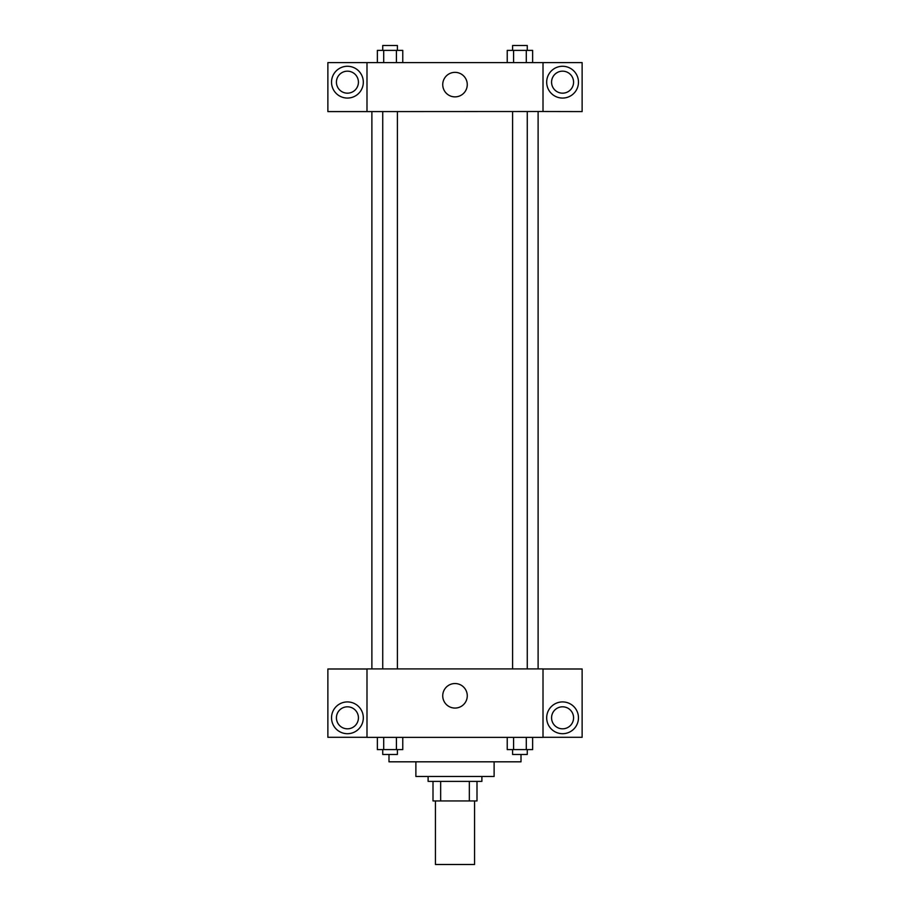 <?xml version="1.0" encoding="UTF-8"?>
<svg xmlns="http://www.w3.org/2000/svg" width="910" height="910" viewBox="0 0 910 910"><rect width="100%" height="100%" fill="white"/><g stroke="black" fill="none" stroke-linecap="round" stroke-linejoin="round"><path stroke-width="1.36" d="M435.446 800.937L435.446 864.5L474.554 864.5L474.554 800.937M469.344 781.383L469.344 800.937L433.001 800.937L433.001 781.383M469.344 800.937L476.999 800.937L476.999 781.383L476.999 800.937M481.89 776.492L481.89 781.383L428.11 781.383L428.11 776.492M440.656 781.383L440.656 800.937M494.119 761.818L494.119 776.492L415.881 776.492L415.881 761.818M521.009 754.481L521.009 761.818L388.991 761.818L388.991 754.481M543.008 737.373L366.992 737.373L366.992 668.918L543.008 668.918L543.008 737.373M347.427 733.699A15.891 15.891 0 0 1 333.663 709.868A15.891 15.891 0 0 1 361.19 709.868A15.891 15.891 0 0 1 347.427 733.699M366.992 737.293L327.873 737.293L327.873 668.998L366.992 668.998M336.427 717.808A11 11 0 0 1 347.427 706.808A11 11 0 0 1 358.426 717.808A11 11 0 0 1 347.427 728.819A11 11 0 0 1 336.427 717.808M455 708.071A12.262 12.262 0 0 1 444.376 689.678A12.262 12.262 0 0 1 465.624 689.678A12.262 12.262 0 0 1 455 708.071M562.573 733.699A15.891 15.891 0 0 1 548.81 709.868A15.891 15.891 0 0 1 576.337 709.868A15.891 15.891 0 0 1 562.573 733.699M543.008 737.293L582.127 737.293L582.127 668.998L543.008 668.998M551.574 717.808A11 11 0 0 1 562.573 706.808A11 11 0 0 1 573.573 717.808A11 11 0 0 1 562.573 728.819A11 11 0 0 1 551.574 717.808M538.117 111.509L538.117 668.918M512.603 668.918L512.603 111.509M397.397 111.509L397.397 668.918M543.008 111.509L582.127 111.589L582.127 62.608L543.008 62.608L543.008 111.509L366.992 111.589L327.873 111.589L327.873 62.608L366.992 62.608L366.992 111.509M358.426 82.173A11 11 0 0 1 347.427 93.173A11 11 0 0 1 336.427 82.173A11 11 0 0 1 347.427 71.173A11 11 0 0 1 358.426 82.173M347.427 98.064A15.891 15.891 0 0 1 333.663 74.222A15.891 15.891 0 0 1 361.19 74.222A15.891 15.891 0 0 1 347.427 98.064M573.573 82.173A11 11 0 0 1 557.068 91.694A11 11 0 0 1 557.068 72.641A11 11 0 0 1 573.573 82.173M562.573 98.064A15.891 15.891 0 0 1 548.81 74.222A15.891 15.891 0 0 1 576.337 74.222A15.891 15.891 0 0 1 562.573 98.064M543.008 62.608L366.992 62.608M442.738 84.619A12.262 12.262 0 0 1 461.131 73.994A12.262 12.262 0 0 1 461.131 95.231A12.262 12.262 0 0 1 442.738 84.619M532.634 62.608L532.634 50.391L507.234 50.391L507.234 62.608M526.287 50.391L526.287 62.608M513.581 50.391L513.581 62.608M512.603 50.391L512.603 45.5L527.265 45.5L527.265 50.391M402.766 62.608L402.766 50.391L377.366 50.391L377.366 62.608M396.419 50.391L396.419 62.608M383.713 50.391L383.713 62.608M382.735 50.391L382.735 45.5L397.397 45.5L397.397 50.391M532.634 737.373L532.634 749.601L507.234 749.601L507.234 737.373M526.287 737.373L526.287 749.601M513.581 737.373L513.581 749.601M527.265 749.601L527.265 754.481L512.603 754.481L512.603 749.601M402.766 737.373L402.766 749.601L377.366 749.601L377.366 737.373M396.419 737.373L396.419 749.601M383.713 737.373L383.713 749.601M397.397 749.601L397.397 754.481L382.735 754.481L382.735 749.601M371.883 111.509L371.883 668.918M527.265 668.918L527.265 111.509M382.735 111.509L382.735 668.918"/></g></svg>

